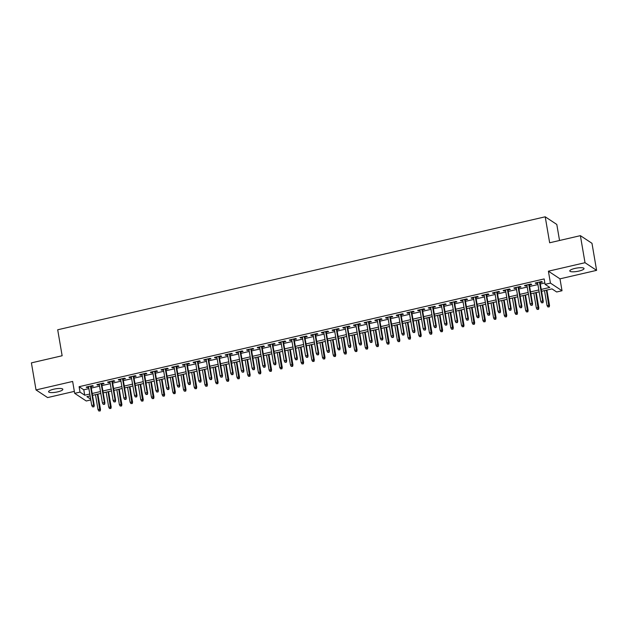 <?xml version="1.0" encoding="UTF-8"?>
<svg xmlns="http://www.w3.org/2000/svg" width="628" height="628" viewBox="0 0 628 628"><rect width="100%" height="100%" fill="white"/><g stroke="black" fill="none" stroke-linecap="round" stroke-linejoin="round"><path stroke-width="0.94" d="M57.721 391.856A7.23 1.688 170.3 0 0 62.839 389.313A7.23 1.688 170.3 0 0 53.71 389.211A7.23 1.688 170.3 0 0 48.592 391.746A7.23 1.688 170.3 0 0 57.721 391.856M578.914 271.076A7.23 1.688 170.3 0 0 584.032 268.533A7.23 1.688 170.3 0 0 574.903 268.431A7.23 1.688 170.3 0 0 569.784 270.974A7.23 1.688 170.3 0 0 578.914 271.076M90.809 399.942L86.256 400.994L74.677 393.348L80.023 392.108L84.717 395.208L89.796 394.031M559.54 240.485L556.8 224.447L545.214 216.801L57.698 329.779L62.141 355.754L31.4 362.874L36.024 389.933L47.61 397.579L74.34 391.377M545.214 216.801L549.657 242.777L580.39 235.657L591.976 243.303L596.6 270.354L585.013 262.708L548.401 271.194L550.434 283.102L562.021 290.748L556.675 291.981L551.973 288.888L541.556 291.298M548.401 271.194L559.98 278.84L596.6 270.354M559.98 278.84L562.021 290.748M580.39 235.657L585.013 262.708M91.036 386.652L93.376 386.11L92.591 385.6L86.177 387.084L86.962 387.602L88.634 387.209M101.728 384.179L104.067 383.637L103.282 383.119L96.869 384.603L97.654 385.121L99.326 384.736M112.42 381.698L114.759 381.157L113.974 380.639L107.561 382.13L108.346 382.648L110.018 382.256M123.112 379.226L125.451 378.684L124.666 378.166L118.252 379.65L119.037 380.168L120.702 379.783M133.803 376.745L136.143 376.203L135.358 375.685L128.944 377.169L129.729 377.687L131.393 377.302M144.495 374.264L146.834 373.723L146.049 373.213L139.636 374.696L140.413 375.214L142.085 374.822M155.187 371.792L157.526 371.25L156.741 370.732L150.328 372.216L151.105 372.734L152.777 372.349M165.878 369.311L168.218 368.769L167.433 368.251L161.019 369.743L161.796 370.253L163.468 369.868M176.57 366.838L178.901 366.289L178.124 365.779L171.711 367.262L172.488 367.78L174.16 367.396M187.254 364.358L189.593 363.816L188.816 363.298L182.403 364.782L183.18 365.3L184.852 364.915M197.946 361.877L200.285 361.336L199.508 360.817L193.086 362.309L193.871 362.827L195.543 362.435M208.637 359.404L210.977 358.863L210.199 358.345L203.778 359.828L204.563 360.346L206.235 359.962M219.329 356.924L221.668 356.382L220.883 355.864L214.47 357.356L215.255 357.866L216.927 357.481M230.021 354.443L232.36 353.902L231.575 353.391L225.162 354.875L225.947 355.393L227.619 355.008M240.712 351.97L243.052 351.429L242.267 350.911L235.853 352.394L236.638 352.912L238.31 352.528M251.404 349.49L253.743 348.948L252.958 348.43L246.545 349.922L247.33 350.44L249.002 350.047M262.096 347.017L264.435 346.475L263.65 345.957L257.237 347.441L258.022 347.959L259.694 347.574M272.788 344.536L275.127 343.995L274.342 343.477L267.928 344.968L268.713 345.479L270.385 345.094M283.479 342.056L285.819 341.514L285.034 341.004L278.62 342.488L279.405 343.006L281.069 342.613M294.171 339.583L296.51 339.041L295.725 338.523L289.312 340.007L290.097 340.525L291.761 340.141M304.863 337.103L307.202 336.561L306.417 336.043L300.003 337.534L300.781 338.052L302.453 337.66M315.554 334.63L317.894 334.088L317.109 333.57L310.695 335.054L311.472 335.572L313.144 335.187M326.246 332.149L328.585 331.608L327.8 331.089L321.387 332.581L322.164 333.091L323.836 332.707M336.938 329.669L339.269 329.127L338.492 328.617L332.079 330.1L332.856 330.618L334.528 330.226M347.622 327.196L349.961 326.654L349.184 326.136L342.77 327.62L343.547 328.138L345.219 327.753M358.313 324.715L360.653 324.174L359.875 323.656L353.454 325.147L354.239 325.665L355.911 325.273M369.005 322.243L371.344 321.701L370.567 321.183L364.146 322.666L364.931 323.185L366.603 322.8M379.697 319.762L382.036 319.22L381.251 318.702L374.838 320.194L375.623 320.704L377.295 320.319M390.388 317.281L392.728 316.74L391.943 316.229L385.529 317.713L386.314 318.231L387.986 317.839M401.08 314.809L403.419 314.267L402.634 313.749L396.221 315.232L397.006 315.751L398.678 315.366M411.772 312.328L414.111 311.786L413.326 311.268L406.913 312.76L407.698 313.278L409.37 312.885M422.463 309.855L424.803 309.314L424.018 308.795L417.604 310.279L418.389 310.797L420.061 310.413M433.155 307.375L435.494 306.833L434.709 306.315L428.296 307.799L429.081 308.317L430.753 307.932M443.847 304.894L446.186 304.352L445.401 303.842L438.988 305.326L439.773 305.844L441.437 305.451M454.539 302.421L456.878 301.88L456.093 301.361L449.679 302.845L450.464 303.363L452.129 302.979M465.23 299.941L467.57 299.399L466.785 298.881L460.371 300.372L461.156 300.883L462.82 300.498M475.922 297.468L478.261 296.918L477.476 296.408L471.063 297.892L471.84 298.41L473.512 298.025M486.614 294.987L488.953 294.446L488.168 293.928L481.755 295.411L482.532 295.929L484.204 295.545M497.305 292.507L499.637 291.965L498.86 291.447L492.446 292.938L493.223 293.457L494.895 293.064M507.989 290.034L510.329 289.492L509.551 288.974L503.138 290.458L503.915 290.976L505.587 290.591M518.681 287.553L521.02 287.012L520.243 286.494L513.822 287.985L514.607 288.495L516.279 288.111M529.373 285.073L531.712 284.531L530.935 284.021L524.513 285.505L525.298 286.023L526.971 285.63M541.234 289.422L549.783 287.436L545.088 284.335L544.162 278.926L79.097 386.699L83.791 389.8L88.87 388.622M91.28 388.065L99.562 386.142M101.972 385.584L110.253 383.669M112.663 383.111L120.945 381.188M123.355 380.631L131.637 378.715M134.039 378.158L142.328 376.235M144.73 375.677L153.02 373.754M155.422 373.197L163.712 371.281M166.114 370.724L174.403 368.801M176.806 368.244L185.095 366.328M187.497 365.771L195.787 363.848M198.189 363.29L206.479 361.367M208.881 360.81L217.17 358.894M219.572 358.337L227.854 356.414M230.264 355.856L238.546 353.933M240.956 353.376L249.238 351.46M251.647 350.903L259.929 348.98M262.339 348.422L270.621 346.507M273.031 345.95L281.313 344.026M283.723 343.469L292.004 341.546M294.406 340.988L302.696 339.073M305.098 338.516L313.388 336.592M315.79 336.035L324.079 334.12M326.481 333.562L334.771 331.639M337.173 331.082L345.463 329.158M347.865 328.601L356.154 326.686M358.557 326.128L366.846 324.205M369.248 323.648L377.538 321.732M379.94 321.175L388.23 319.252M390.632 318.694L398.913 316.771M401.323 316.214L409.605 314.298M412.015 313.741L420.297 311.818M422.707 311.26L430.989 309.345M433.399 308.788L441.68 306.864M444.09 306.307L452.372 304.384M454.782 303.826L463.064 301.911M465.466 301.354L473.755 299.43M476.157 298.873L484.447 296.958M486.849 296.4L495.139 294.477M497.541 293.92L505.83 291.996M508.233 291.439L516.522 289.524M518.924 288.966L527.214 287.043M529.616 286.486L537.906 284.562M540.308 284.005L544.853 282.953M540.064 282.6L542.404 282.058L541.626 281.54L535.205 283.024L535.99 283.542L537.662 283.157M74.677 393.348L72.644 381.447L36.024 389.933M79.097 386.699L80.023 392.108M545.088 284.335L550.434 283.102M90.118 395.915L86.907 396.653L90.668 399.141M539.146 291.855L530.864 293.778M528.454 294.336L520.172 296.251M517.762 296.809L509.481 298.732M507.079 299.289L498.789 301.212M496.387 301.77L488.097 303.685M485.695 304.242L477.406 306.166M475.004 306.723L466.714 308.638M464.312 309.196L456.022 311.119M453.62 311.676L445.33 313.6M442.928 314.157L434.639 316.072M432.237 316.63L423.947 318.553M421.545 319.11L413.263 321.034M410.853 321.591L402.572 323.506M400.162 324.064L391.88 325.987M389.47 326.544L381.188 328.46M378.778 329.017L370.496 330.94M368.087 331.498L359.805 333.421M357.395 333.978L349.113 335.894M346.711 336.451L338.421 338.374M336.019 338.932L327.73 340.847M325.328 341.404L317.038 343.328M314.636 343.885L306.346 345.808M303.944 346.366L295.655 348.281M293.252 348.838L284.963 350.762M282.561 351.319L274.271 353.234M271.869 353.792L263.579 355.715M261.177 356.272L252.896 358.196M250.486 358.753L242.204 360.668M239.794 361.226L231.512 363.149M229.102 363.706L220.821 365.622M218.411 366.179L210.129 368.102M207.719 368.66L199.437 370.583M197.027 371.14L188.745 373.056M186.343 373.613L178.054 375.536M175.652 376.094L167.362 378.009M164.96 378.574L156.67 380.49M154.268 381.047L145.979 382.97M143.577 383.527L135.287 385.443M132.885 386L124.595 387.923M122.193 388.481L113.903 390.404M111.501 390.961L103.212 392.877M100.81 393.434L92.52 395.357M92.206 393.473L100.488 391.558M102.89 391.001L111.18 389.077M113.582 388.52L121.871 386.597M124.273 386.039L132.563 384.124M134.965 383.567L143.255 381.643M145.657 381.086L153.946 379.171M156.348 378.613L164.638 376.69M167.04 376.133L175.33 374.209M177.732 373.652L186.021 371.737M188.424 371.179L196.713 369.256M199.115 368.699L207.397 366.783M209.807 366.226L218.089 364.303M220.499 363.745L228.78 361.822M231.19 361.265L239.472 359.349M241.882 358.792L250.164 356.869M252.574 356.312L260.856 354.396M263.265 353.839L271.547 351.916M273.949 351.358L282.239 349.435M284.641 348.878L292.931 346.962M295.333 346.405L303.622 344.482M306.024 343.924L314.314 342.009M316.716 341.451L325.006 339.528M327.408 338.971L335.697 337.048M338.099 336.49L346.389 334.575M348.791 334.018L357.081 332.094M359.483 331.537L367.765 329.621M370.175 329.056L378.456 327.141M380.866 326.584L389.148 324.66M391.558 324.103L399.84 322.188M402.25 321.63L410.531 319.707M412.941 319.15L421.223 317.226M423.633 316.669L431.915 314.754M434.317 314.196L442.607 312.273M445.009 311.716L453.298 309.8M455.7 309.243L463.99 307.32M466.392 306.762L474.682 304.839M477.084 304.282L485.373 302.366M487.775 301.809L496.065 299.886M498.467 299.328L506.757 297.413M509.159 296.856L517.448 294.932M519.851 294.375L528.132 292.452M530.542 291.894L538.824 289.979M83.791 389.8L84.717 395.208M535.872 282.875L535.99 283.542M525.181 285.348L525.298 286.023M514.497 287.828L514.607 288.495M503.805 290.309L503.915 290.976M493.113 292.781L493.223 293.457M482.422 295.262L482.532 295.929M471.73 297.735L471.84 298.41M461.038 300.215L461.156 300.883M450.347 302.696L450.464 303.363M439.655 305.169L439.773 305.844M428.963 307.649L429.081 308.317M418.272 310.122L418.389 310.797M407.58 312.603L407.698 313.278M396.888 315.083L397.006 315.751M386.196 317.556L386.314 318.231M375.505 320.037L375.623 320.704M364.813 322.509L364.931 323.185M354.129 324.99L354.239 325.665M343.438 327.471L343.547 328.138M332.746 329.943L332.856 330.618M322.054 332.424L322.164 333.091M311.362 334.897L311.472 335.572M300.671 337.377L300.781 338.052M289.979 339.858L290.097 340.525M279.287 342.331L279.405 343.006M268.596 344.811L268.713 345.479M257.904 347.284L258.022 347.959M247.212 349.765L247.33 350.44M236.521 352.245L236.638 352.912M225.829 354.718L225.947 355.393M215.137 357.199L215.255 357.866M204.445 359.679L204.563 360.346M193.762 362.152L193.871 362.827M183.07 364.632L183.18 365.3M172.378 367.105L172.488 367.78M161.686 369.586L161.796 370.253M150.995 372.066L151.105 372.734M140.303 374.539L140.413 375.214M129.611 377.02L129.729 377.687M118.92 379.493L119.037 380.168M108.228 381.973L108.346 382.648M97.536 384.454L97.654 385.121M86.845 386.926L86.962 387.602M542.647 302.555L541.572 302.798L542.953 302.759L542.702 300.961L540.779 301.409L537.544 282.482M539.468 282.043L542.702 300.961L543.267 301.338L539.954 281.925M542.953 302.759L543.267 301.338M540.779 301.409L541.572 302.798M547.836 306.935L549.217 306.888L547.836 306.935L547.043 305.546L549.531 305.467L546.894 290.065M548.903 306.684L546.415 290.175M547.043 305.546L544.492 290.623M549.531 305.467L549.217 306.888M531.955 305.027L530.88 305.279L532.269 305.239L532.018 303.442L530.087 303.889L526.853 284.963M528.776 284.515L532.018 303.442L532.575 303.811L529.263 284.406M532.269 305.239L532.575 303.811M530.087 303.889L530.88 305.279M521.264 307.508L520.196 307.751L521.578 307.712L521.326 305.922L519.395 306.362L516.161 287.443M518.092 286.996L521.326 305.922L521.884 306.291L518.571 286.886M521.578 307.712L521.884 306.291M519.395 306.362L520.196 307.751M510.572 309.981L509.504 310.232L510.886 310.193L510.635 308.395L508.711 308.843L505.469 289.916M507.4 289.469L510.635 308.395L511.192 308.764L507.879 289.359M510.886 310.193L511.192 308.764M508.711 308.843L509.504 310.232M499.88 312.461L498.813 312.713L500.194 312.666L499.943 310.876L498.02 311.323L494.785 292.397M496.709 291.949L499.943 310.876L500.508 311.245L497.188 291.839M500.194 312.666L500.508 311.245M498.02 311.323L498.813 312.713M537.144 309.408L538.526 309.369L537.144 309.408L536.351 308.018L538.275 307.571L538.84 307.948L536.202 292.538M538.212 309.164L535.723 292.648M536.351 308.018L533.8 293.095M538.84 307.948L538.526 309.369M526.452 311.888L527.834 311.849L526.452 311.888L525.66 310.499L528.148 310.42L525.518 295.019M527.52 311.637L525.032 295.129M525.66 310.499L523.108 295.576M528.148 310.42L527.834 311.849M515.761 314.361L517.142 314.322L515.761 314.361L514.968 312.972L517.456 312.901L514.827 297.491M516.828 314.118L514.34 297.609M514.968 312.972L512.417 298.049M517.456 312.901L517.142 314.322M505.069 316.842L506.451 316.802L505.069 316.842L504.276 315.452L506.199 315.005L506.765 315.382L504.135 299.972M506.137 316.598L503.648 300.082M504.276 315.452L501.725 300.529M506.765 315.382L506.451 316.802M489.188 314.942L488.121 315.185L489.502 315.146L489.251 313.348L487.328 313.796L484.094 294.87M486.017 294.43L489.251 313.348L489.816 313.725L486.496 294.312M489.502 315.146L489.816 313.725M487.328 313.796L488.121 315.185M494.377 319.322L495.759 319.275L494.377 319.322L493.584 317.933L496.073 317.854L493.443 302.453M495.453 319.071L492.956 302.563M493.584 317.933L491.033 303.01M496.073 317.854L495.759 319.275M478.497 317.415L477.429 317.666L478.811 317.627L478.56 315.829L476.636 316.276L473.402 297.35M475.325 296.903L478.56 315.829L479.125 316.198L475.804 296.793M478.811 317.627L479.125 316.198M476.636 316.276L477.429 317.666M467.805 319.895L466.737 320.139L468.119 320.099L467.868 318.31L465.945 318.749L462.71 299.831M464.634 299.383L467.868 318.31L468.433 318.679L465.113 299.273M468.119 320.099L468.433 318.679M465.945 318.749L466.737 320.139M457.113 322.376L456.046 322.619L457.427 322.58L457.176 320.782L455.253 321.23L452.019 302.304M453.942 301.856L457.176 320.782L457.741 321.159L454.421 301.746M457.427 322.58L457.741 321.159M455.253 321.23L456.046 322.619M446.422 324.849L445.354 325.1L446.736 325.053L446.484 323.263L444.561 323.71L441.327 304.784M443.25 304.337L446.484 323.263L447.05 323.632L443.729 304.227M446.736 325.053L447.05 323.632M444.561 323.71L445.354 325.1M435.73 327.329L434.662 327.573L436.044 327.533L435.793 325.736L433.87 326.183L430.635 307.257M432.559 306.817L435.793 325.736L436.358 326.113L433.037 306.7M436.044 327.533L436.358 326.113M433.87 326.183L434.662 327.573M483.686 321.795L485.067 321.756L483.686 321.795L482.893 320.406L484.816 319.958L485.381 320.335L482.751 304.925M484.761 321.552L482.273 305.035M482.893 320.406L480.341 305.483M485.381 320.335L485.067 321.756M472.994 324.276L474.383 324.236L472.994 324.276L472.201 322.886L474.69 322.808L472.06 307.406M474.069 324.024L471.581 307.516M472.201 322.886L469.65 307.963M474.69 322.808L474.383 324.236M462.31 326.756L463.692 326.709L462.31 326.756L461.509 325.359L463.998 325.288L461.368 309.879M463.378 326.505L460.889 309.996M461.509 325.359L458.966 310.436M463.998 325.288L463.692 326.709M451.618 329.229L453 329.19L451.618 329.229L450.825 327.84L452.749 327.392L453.306 327.769L450.676 312.359M452.686 328.986L450.197 312.469M450.825 327.84L448.274 312.917M453.306 327.769L453 329.19M440.927 331.71L442.308 331.67L440.927 331.71L440.134 330.32L442.622 330.242L439.985 314.84M441.994 331.458L439.506 314.95M440.134 330.32L437.583 315.397M442.622 330.242L442.308 331.67M425.038 329.802L423.971 330.053L425.352 330.014L425.101 328.216L423.178 328.664L419.944 309.737M421.867 309.29L425.101 328.216L425.666 328.585L422.346 309.18M425.352 330.014L425.666 328.585M423.178 328.664L423.971 330.053M430.235 334.182L431.617 334.143L430.235 334.182L429.442 332.793L431.365 332.345L431.931 332.722L429.293 317.313M431.303 333.939L428.814 317.423M429.442 332.793L426.891 317.87M431.931 332.722L431.617 334.143M414.347 332.283L413.279 332.534L414.661 332.487L414.409 330.697L412.486 331.137L409.252 312.218M411.175 311.771L414.409 330.697L414.975 331.066L411.654 311.661M414.661 332.487L414.975 331.066M412.486 331.137L413.279 332.534M419.543 336.663L420.925 336.624L419.543 336.663L418.75 335.274L421.239 335.195L418.601 319.793M420.611 336.412L418.122 319.903M418.75 335.274L416.199 320.351M421.239 335.195L420.925 336.624M403.655 334.763L402.587 335.007L403.969 334.967L403.718 333.17L401.794 333.617L398.56 314.691M400.483 314.243L403.718 333.17L404.283 333.546L400.97 314.133M403.969 334.967L404.283 333.546M401.794 333.617L402.587 335.007M408.852 339.144L410.233 339.096L408.852 339.144L408.059 337.746L410.547 337.676L407.91 322.266M409.919 338.892L407.431 322.384M408.059 337.746L405.507 322.823M410.547 337.676L410.233 339.096M392.971 337.236L391.896 337.487L393.277 337.44L393.026 335.65L391.103 336.098L387.869 317.171M389.792 316.724L393.026 335.65L393.591 336.019L390.278 316.614M393.277 337.44L393.591 336.019M391.103 336.098L391.896 337.487M398.16 341.616L399.541 341.577L398.16 341.616L397.367 340.227L399.29 339.779L399.855 340.156L397.218 324.747M399.227 341.373L396.739 324.857M397.367 340.227L394.816 325.304M399.855 340.156L399.541 341.577M382.279 339.717L381.204 339.96L382.585 339.921L382.334 338.123L380.411 338.571L377.177 319.644M379.1 319.205L382.334 338.123L382.899 338.5L379.587 319.087M382.585 339.921L382.899 338.5M380.411 338.571L381.204 339.96M387.468 344.097L388.85 344.058L387.468 344.097L386.675 342.707L389.164 342.629L386.526 327.227M388.536 343.846L386.047 327.337M386.675 342.707L384.124 327.785M389.164 342.629L388.85 344.058M371.588 342.189L370.512 342.441L371.902 342.401L371.65 340.604L369.719 341.051L366.485 322.125M368.408 321.677L371.65 340.604L372.208 340.973L368.895 321.567M371.902 342.401L372.208 340.973M369.719 341.051L370.512 342.441M376.776 346.57L378.158 346.53L376.776 346.57L375.984 345.18L377.907 344.733L378.472 345.11L375.834 329.7M377.844 346.326L375.356 329.81M375.984 345.18L373.432 330.257M378.472 345.11L378.158 346.53M360.896 344.67L359.828 344.921L361.21 344.874L360.959 343.084L359.028 343.524L355.793 324.605M357.724 324.158L360.959 343.084L361.516 343.453L358.203 324.048M361.21 344.874L361.516 343.453M359.028 343.524L359.828 344.921M350.204 347.151L349.137 347.394L350.518 347.355L350.267 345.557L348.344 346.004L345.102 327.078M347.033 326.631L350.267 345.557L350.824 345.934L347.512 326.521M350.518 347.355L350.824 345.934M348.344 346.004L349.137 347.394M339.512 349.623L338.445 349.875L339.827 349.835L339.575 348.038L337.652 348.485L334.418 329.559M336.341 329.111L339.575 348.038L340.141 348.407L336.82 329.001M339.827 349.835L340.141 348.407M337.652 348.485L338.445 349.875M328.821 352.104L327.753 352.347L329.135 352.308L328.884 350.51L326.96 350.958L323.726 332.039M325.649 331.592L328.884 350.51L329.449 350.887L326.128 331.482M329.135 352.308L329.449 350.887M326.96 350.958L327.753 352.347M318.129 354.577L317.061 354.828L318.443 354.789L318.192 352.991L316.269 353.438L313.034 334.512M314.958 334.065L318.192 352.991L318.757 353.36L315.437 333.955M318.443 354.789L318.757 353.36M316.269 353.438L317.061 354.828M307.437 357.057L306.37 357.308L307.751 357.261L307.5 355.472L305.577 355.911L302.343 336.993M304.266 336.545L307.5 355.472L308.065 355.841L304.745 336.435M307.751 357.261L308.065 355.841M305.577 355.911L306.37 357.308M296.746 359.538L295.678 359.781L297.06 359.742L296.809 357.944L294.885 358.392L291.651 339.465M293.574 339.026L296.809 357.944L297.374 358.321L294.053 338.908M297.06 359.742L297.374 358.321M294.885 358.392L295.678 359.781M286.054 362.011L284.986 362.262L286.368 362.223L286.117 360.425L284.194 360.872L280.959 341.946M282.883 341.499L286.117 360.425L286.682 360.794L283.361 341.389M286.368 362.223L286.682 360.794M284.194 360.872L284.986 362.262M275.362 364.491L274.295 364.735L275.676 364.695L275.425 362.898L273.502 363.345L270.268 344.427M272.191 343.979L275.425 362.898L275.99 363.274L272.67 343.869M275.676 364.695L275.99 363.274M273.502 363.345L274.295 364.735M264.671 366.964L263.603 367.215L264.985 367.176L264.733 365.378L262.81 365.826L259.576 346.899M261.499 346.452L264.733 365.378L265.299 365.747L261.978 346.342M264.985 367.176L265.299 365.747M262.81 365.826L263.603 367.215M253.979 369.445L252.911 369.696L254.293 369.649L254.042 367.859L252.118 368.306L248.884 349.38M250.808 348.933L254.042 367.859L254.607 368.228L251.286 348.823M254.293 369.649L254.607 368.228M252.118 368.306L252.911 369.696M243.287 371.925L242.22 372.169L243.601 372.129L243.35 370.332L241.427 370.779L238.193 351.853M240.116 351.413L243.35 370.332L243.915 370.708L240.603 351.295M243.601 372.129L243.915 370.708M241.427 370.779L242.22 372.169M232.596 374.398L231.528 374.649L232.91 374.61L232.658 372.812L230.735 373.26L227.501 354.333M229.424 353.886L232.658 372.812L233.224 373.181L229.911 353.776M232.91 374.61L233.224 373.181M230.735 373.26L231.528 374.649M221.912 376.879L220.836 377.122L222.218 377.083L221.967 375.293L220.043 375.732L216.809 356.814M218.732 356.366L221.967 375.293L222.532 375.662L219.219 356.257M222.218 377.083L222.532 375.662M220.043 375.732L220.836 377.122M211.22 379.351L210.144 379.602L211.534 379.563L211.283 377.766L209.352 378.213L206.117 359.287M208.041 358.839L211.283 377.766L211.84 378.142L208.527 358.729M211.534 379.563L211.84 378.142M209.352 378.213L210.144 379.602M200.528 381.832L199.461 382.083L200.842 382.036L200.591 380.246L198.66 380.694L195.426 361.767M197.357 361.32L200.591 380.246L201.148 380.615L197.836 361.21M200.842 382.036L201.148 380.615M198.66 380.694L199.461 382.083M189.837 384.312L188.769 384.556L190.151 384.517L189.899 382.719L187.976 383.166L184.734 364.24M186.665 363.8L189.899 382.719L190.457 383.096L187.144 363.683M190.151 384.517L190.457 383.096M187.976 383.166L188.769 384.556M179.145 386.785L178.077 387.036L179.459 386.997L179.208 385.2L177.284 385.647L174.042 366.721M175.973 366.273L179.208 385.2L179.765 385.568L176.452 366.163M179.459 386.997L179.765 385.568M177.284 385.647L178.077 387.036M366.085 349.05L367.466 349.011L366.085 349.05L365.292 347.661L367.78 347.582L365.151 332.181M367.152 348.799L364.664 332.291M365.292 347.661L362.741 332.738M367.78 347.582L367.466 349.011M355.393 351.531L356.775 351.484L355.393 351.531L354.6 350.134L357.089 350.063L354.459 334.653M356.461 351.28L353.972 334.771M354.6 350.134L352.049 335.211M357.089 350.063L356.775 351.484M344.701 354.004L346.083 353.964L344.701 354.004L343.909 352.614L345.832 352.167L346.397 352.544L343.767 337.134M345.769 353.76L343.281 337.244M343.909 352.614L341.357 337.691M346.397 352.544L346.083 353.964M334.01 356.484L335.391 356.445L334.01 356.484L333.217 355.095L335.705 355.016L333.076 339.615M335.077 356.233L332.589 339.724M333.217 355.095L330.666 340.172M335.705 355.016L335.391 356.445M323.318 358.957L324.7 358.918L323.318 358.957L322.525 357.567L324.448 357.12L325.014 357.497L322.384 342.087M324.393 358.714L321.905 342.197M322.525 357.567L319.974 342.645M325.014 357.497L324.7 358.918M312.626 361.438L314.016 361.398L312.626 361.438L311.833 360.048L314.322 359.97L311.692 344.568M313.702 361.186L311.213 344.678M311.833 360.048L309.282 345.125M314.322 359.97L314.016 361.398M301.935 363.918L303.324 363.871L301.935 363.918L301.142 362.529L303.63 362.45L301 347.041M303.01 363.667L300.522 347.158M301.142 362.529L298.59 347.598M303.63 362.45L303.324 363.871M291.251 366.391L292.632 366.352L291.251 366.391L290.458 365.001L292.381 364.554L292.938 364.931L290.309 349.521M292.318 366.148L289.83 349.631M290.458 365.001L287.907 350.079M292.938 364.931L292.632 366.352M280.559 368.871L281.941 368.832L280.559 368.871L279.766 367.482L282.247 367.404L279.617 352.002M281.627 368.62L279.138 352.112M279.766 367.482L277.215 352.559M282.247 367.404L281.941 368.832M269.867 371.344L271.249 371.305L269.867 371.344L269.074 369.955L271.563 369.884L268.925 354.475M270.935 371.101L268.446 354.592M269.074 369.955L266.523 355.032M271.563 369.884L271.249 371.305M259.176 373.825L260.557 373.786L259.176 373.825L258.383 372.435L260.306 371.988L260.871 372.365L258.234 356.955M260.243 373.582L257.755 357.065M258.383 372.435L255.832 357.513M260.871 372.365L260.557 373.786M248.484 376.305L249.866 376.258L248.484 376.305L247.691 374.916L250.179 374.838L247.542 359.436M249.552 376.054L247.063 359.546M247.691 374.916L245.14 359.993M250.179 374.838L249.866 376.258M237.792 378.778L239.174 378.739L237.792 378.778L236.999 377.389L238.923 376.941L239.488 377.318L236.85 361.909M238.86 378.535L236.371 362.018M236.999 377.389L234.448 362.466M239.488 377.318L239.174 378.739M227.101 381.259L228.482 381.22L227.101 381.259L226.308 379.869L228.796 379.791L226.159 364.389M228.168 381.008L225.68 364.499M226.308 379.869L223.756 364.947M228.796 379.791L228.482 381.22M216.409 383.739L217.79 383.692L216.409 383.739L215.616 382.342L218.104 382.271L215.467 366.862M217.476 383.488L214.988 366.98M215.616 382.342L213.065 367.419M218.104 382.271L217.79 383.692M205.717 386.212L207.099 386.173L205.717 386.212L204.924 384.823L206.847 384.375L207.413 384.752L204.775 369.343M206.785 385.969L204.296 369.452M204.924 384.823L202.373 369.9M207.413 384.752L207.099 386.173M195.025 388.693L196.407 388.646L195.025 388.693L194.233 387.303L196.721 387.225L194.091 371.823M196.093 388.442L193.605 371.933M194.233 387.303L191.681 372.38M196.721 387.225L196.407 388.646M184.334 391.166L185.715 391.126L184.334 391.166L183.541 389.776L185.464 389.329L186.029 389.705L183.4 374.296M185.401 390.922L182.913 374.406M183.541 389.776L180.99 374.853M186.029 389.705L185.715 391.126M168.453 389.266L167.386 389.509L168.767 389.47L168.516 387.68L166.593 388.12L163.358 369.201M165.282 368.754L168.516 387.68L169.081 388.049L165.761 368.644M168.767 389.47L169.081 388.049M166.593 388.12L167.386 389.509M157.761 391.746L156.694 391.99L158.075 391.951L157.824 390.153L155.901 390.6L152.667 371.674M154.59 371.226L157.824 390.153L158.389 390.53L155.069 371.117M158.075 391.951L158.389 390.53M155.901 390.6L156.694 391.99M147.07 394.219L146.002 394.47L147.384 394.423L147.133 392.633L145.209 393.081L141.975 374.155M143.898 373.707L147.133 392.633L147.698 393.002L144.377 373.597M147.384 394.423L147.698 393.002M145.209 393.081L146.002 394.47M136.378 396.7L135.31 396.943L136.692 396.904L136.441 395.106L134.518 395.554L131.283 376.627M133.207 376.188L136.441 395.106L137.006 395.483L133.686 376.07M136.692 396.904L137.006 395.483M134.518 395.554L135.31 396.943M125.686 399.173L124.619 399.424L126 399.384L125.749 397.587L123.826 398.034L120.592 379.108M122.515 378.66L125.749 397.587L126.314 397.956L122.994 378.551M126 399.384L126.314 397.956M123.826 398.034L124.619 399.424M114.995 401.653L113.927 401.904L115.309 401.857L115.057 400.067L113.134 400.507L109.9 381.589M111.823 381.141L115.057 400.067L115.623 400.436L112.302 381.031M115.309 401.857L115.623 400.436M113.134 400.507L113.927 401.904M104.303 404.134L103.235 404.377L104.617 404.338L104.366 402.54L102.443 402.988L99.208 384.061M101.132 383.614L104.366 402.54L104.931 402.917L101.61 383.504M104.617 404.338L104.931 402.917M102.443 402.988L103.235 404.377M93.611 406.606L92.544 406.858L93.925 406.811L93.674 405.021L91.751 405.468L88.517 386.542M90.44 386.094L93.674 405.021L94.239 405.39L90.919 385.985M93.925 406.811L94.239 405.39M91.751 405.468L92.544 406.858M173.642 393.646L175.024 393.607L173.642 393.646L172.849 392.257L175.338 392.178L172.708 376.776M174.71 393.395L172.221 376.886M172.849 392.257L170.298 377.334M175.338 392.178L175.024 393.607M162.95 396.127L164.332 396.08L162.95 396.127L162.157 394.729L164.646 394.659L162.016 379.249M164.026 395.876L161.529 379.367M162.157 394.729L159.606 379.807M164.646 394.659L164.332 396.08M152.259 398.599L153.64 398.56L152.259 398.599L151.466 397.21L153.389 396.763L153.954 397.139L151.324 381.73M153.334 398.356L150.846 381.84M151.466 397.21L148.915 382.287M153.954 397.139L153.64 398.56M141.567 401.08L142.956 401.041L141.567 401.08L140.774 399.691L143.263 399.612L140.633 384.21M142.642 400.829L140.154 384.32M140.774 399.691L138.223 384.768M143.263 399.612L142.956 401.041M130.883 403.553L132.265 403.514L130.883 403.553L130.082 402.163L132.571 402.093L129.941 386.683M131.951 403.309L129.462 386.793M130.082 402.163L127.539 387.24M132.571 402.093L132.265 403.514M120.191 406.033L121.573 405.994L120.191 406.033L119.398 404.644L121.879 404.565L119.249 389.164M121.259 405.782L118.771 389.274M119.398 404.644L116.847 389.721M121.879 404.565L121.573 405.994M109.5 408.514L110.881 408.467L109.5 408.514L108.707 407.117L111.195 407.046L108.558 391.637M110.567 408.263L108.079 391.754M108.707 407.117L106.156 392.194M111.195 407.046L110.881 408.467M98.808 410.987L100.19 410.947L98.808 410.987L98.015 409.597L99.938 409.15L100.504 409.527L97.866 394.117M99.876 410.743L97.387 394.227M98.015 409.597L95.464 394.674M100.504 409.527L100.19 410.947"/></g></svg>

